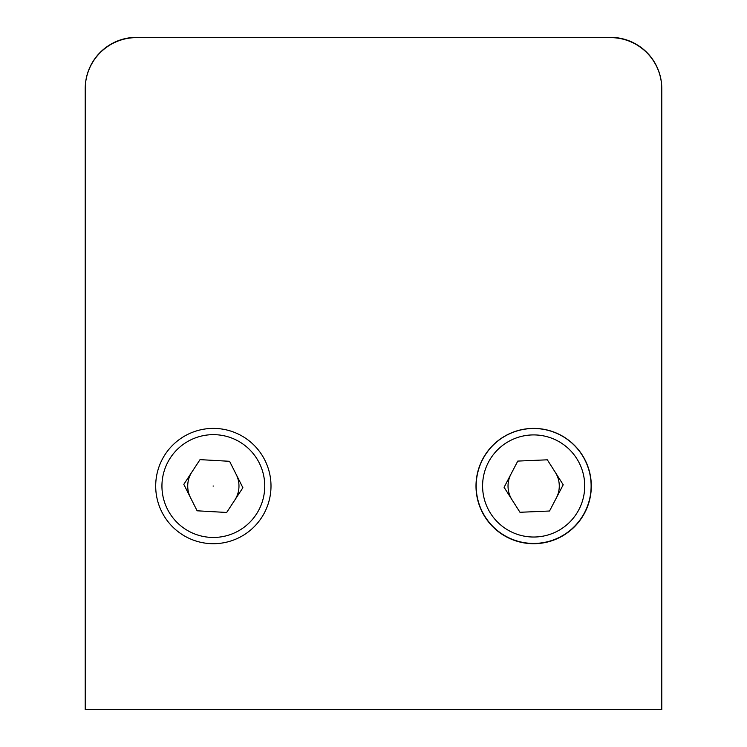 <?xml version="1.0" encoding="UTF-8"?>
<svg xmlns="http://www.w3.org/2000/svg" width="747" height="747" viewBox="0 0 747 747"><rect width="100%" height="100%" fill="white"/><g stroke="black" fill="none" stroke-linecap="round" stroke-linejoin="round"><path stroke-width="1.12" d="M213.091 486.054L213.605 486.054L213.091 486.054M183.809 484.373L197.124 510.799L226.668 512.47L242.887 487.726L229.572 461.301L200.028 459.629L183.809 484.373M476.184 485.97A57.463 57.463 0 0 1 533.657 428.498A57.463 57.463 0 0 1 591.12 485.97A57.463 57.463 0 0 1 533.657 543.433A57.463 57.463 0 0 1 476.184 485.97A57.463 57.463 0 0 0 533.657 543.433A57.463 57.463 0 0 0 591.12 485.97M549.54 511.013L563.21 484.775L547.327 459.816L517.774 461.086L504.094 487.324L519.977 512.283L549.54 511.013M155.693 486.054A57.659 57.659 0 0 0 213.343 543.704A57.659 57.659 0 0 0 271.002 486.054A57.659 57.659 0 0 0 213.343 428.395A57.659 57.659 0 0 0 155.693 486.054M475.998 486.054A57.659 57.659 0 0 0 533.657 543.704A57.659 57.659 0 0 0 591.307 486.054A57.659 57.659 0 0 0 533.657 428.395A57.659 57.659 0 0 0 475.998 486.054M610.523 37.621L136.477 37.621A51.254 51.254 0 0 0 85.223 88.874L85.223 709.65L661.777 709.65L661.777 88.874A51.254 51.254 0 0 0 610.523 37.621L591.307 37.621M191.914 472.001A25.622 25.622 0 0 0 190.466 497.586M234.782 500.098A25.622 25.622 0 0 0 236.229 474.513M510.929 474.205A25.622 25.622 0 0 0 512.031 499.808M556.375 497.894A25.622 25.622 0 0 0 555.273 472.291M661.777 88.734A51.254 51.254 0 0 0 610.523 37.35L136.477 37.35A51.254 51.254 0 0 0 85.223 88.604L85.223 396.368M661.777 88.874L661.777 631.981M161.94 486.054A51.403 51.403 0 0 1 213.343 434.651A51.403 51.403 0 0 1 264.746 486.054A51.403 51.403 0 0 1 213.343 537.457A51.403 51.403 0 0 1 161.94 486.054M584.714 485.97A51.057 51.057 0 0 0 533.657 434.913A51.057 51.057 0 0 0 482.59 485.97A51.057 51.057 0 0 0 533.657 537.028A51.057 51.057 0 0 0 584.714 485.97"/></g></svg>
